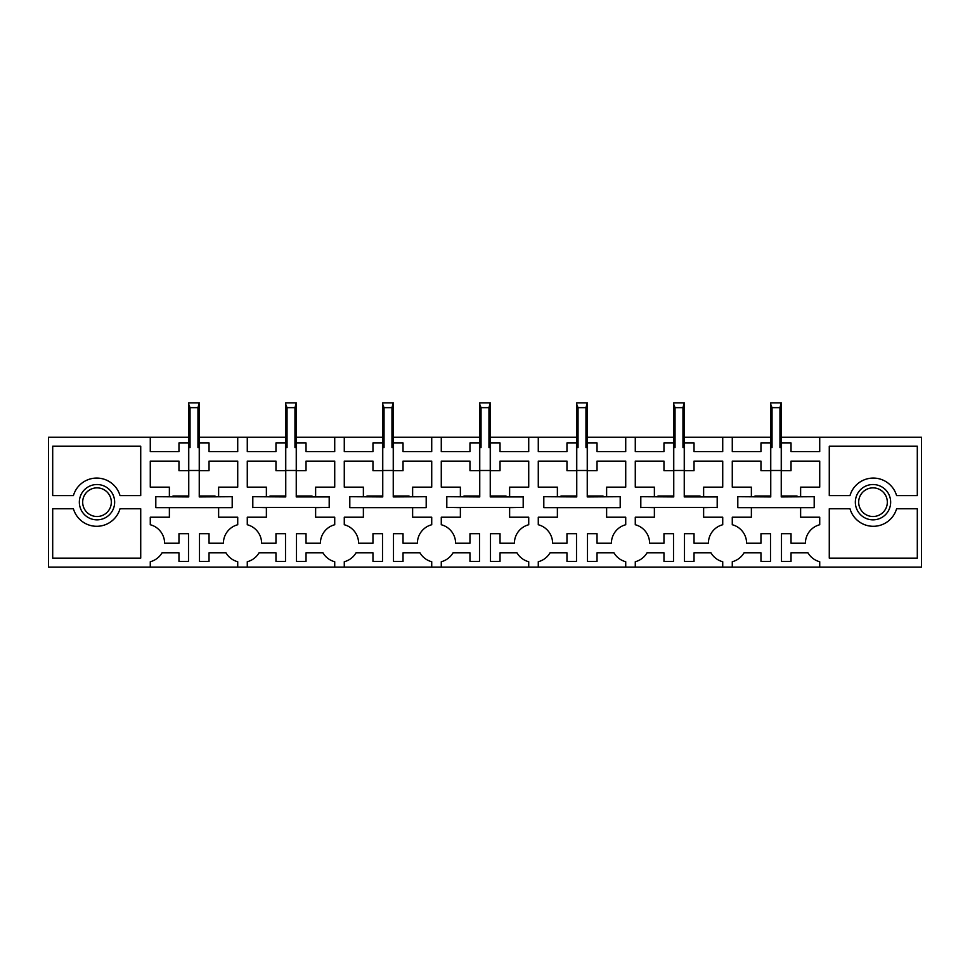 <?xml version="1.0" encoding="UTF-8"?>
<svg xmlns="http://www.w3.org/2000/svg" width="970" height="970" viewBox="0 0 970 970"><rect width="100%" height="100%" fill="white"/><g stroke="black" fill="none" stroke-linecap="round" stroke-linejoin="round"><path stroke-width="1.45" d="M722.723 567.111L635.277 567.111L635.277 561.727A19.097 19.097 0 0 0 647.038 552.791L663.965 552.791L663.965 561.375L673.507 561.375L673.507 533.694L663.965 533.694L663.965 543.236L649.597 543.236A19.097 19.097 0 0 0 635.277 524.746L635.277 517.216L654.374 517.216L654.374 507.674L640.806 507.431L717.194 507.431L703.626 507.674L703.626 517.216L722.723 517.216L722.723 524.746A19.097 19.097 0 0 0 708.403 543.236L694.035 543.236L694.035 533.694L684.493 533.694L684.493 561.375L694.035 561.375L694.035 552.791L710.962 552.791A19.097 19.097 0 0 0 722.723 561.727L722.723 567.111L732.277 567.111L732.277 561.727A19.097 19.097 0 0 0 744.038 552.791L760.965 552.791L760.965 561.375L770.507 561.375L770.507 533.694L760.965 533.694L760.965 543.236L746.597 543.236A19.097 19.097 0 0 0 732.277 524.746L732.277 517.216L751.374 517.216L751.374 507.674L737.806 507.674L737.806 496.701L770.75 496.931L770.75 470.486L781.25 470.486L781.25 496.931L814.194 496.701L814.194 507.674L800.626 507.674L800.626 517.216L819.723 517.216L819.723 524.746A19.097 19.097 0 0 0 805.403 543.236L791.035 543.236L791.035 533.694L781.493 533.694L781.493 561.375L791.035 561.375L791.035 552.791L807.962 552.791A19.097 19.097 0 0 0 819.723 561.727L819.723 567.111L921.5 567.111L921.5 437.264L819.723 437.264L819.723 451.583L791.035 451.583L791.035 442.987L781.493 442.987L781.493 470.68L791.035 470.68L791.035 461.126L819.723 461.126L819.723 487.146L800.626 487.146L800.626 496.701L814.194 496.701M684.25 437.264L722.723 437.264L722.723 451.583L694.035 451.583L694.035 442.987L684.493 442.987L684.493 470.68L694.035 470.68L694.035 461.126L722.723 461.126L722.723 487.146L703.626 487.146L703.626 496.701L717.194 496.931L684.25 496.931L684.25 470.486L673.75 470.486L673.75 496.931L640.806 496.701L640.806 507.674M673.75 437.264L635.277 437.264L635.277 451.583L663.965 451.583L663.965 442.987L673.507 442.987L673.507 470.68L663.965 470.68L663.965 461.126L635.277 461.126L635.277 487.146L654.374 487.146L654.374 496.701L640.806 496.701M700 496.931L700 495.985L684.25 495.985M657.999 496.931L657.999 495.985L673.75 495.985M717.194 496.701L717.194 507.674M490.25 437.264L538.277 437.264L538.277 451.583L566.965 451.583L566.965 442.987L576.507 442.987L576.507 470.68L566.965 470.68L566.965 461.126L538.277 461.126L538.277 487.146L557.374 487.146L557.374 496.701L543.806 496.701L543.806 507.674L620.194 507.674L620.194 496.701L606.626 496.701L606.626 487.146L625.723 487.146L625.723 461.126L597.035 461.126L597.035 470.68L587.493 470.68L587.493 442.987L597.035 442.987L597.035 451.583L625.723 451.583L625.723 437.264L635.277 437.264M620.194 507.674L606.626 507.674L606.626 517.216L625.723 517.216L625.723 524.746A19.097 19.097 0 0 0 611.403 543.236L597.035 543.236L597.035 533.694L587.493 533.694L587.493 561.375L597.035 561.375L597.035 552.791L613.962 552.791A19.097 19.097 0 0 0 625.723 561.727L625.723 567.111L635.277 567.111M528.723 567.111L441.277 567.111L441.277 561.727A19.097 19.097 0 0 0 453.038 552.791L469.965 552.791L469.965 561.375L479.507 561.375L479.507 533.694L469.965 533.694L469.965 543.236L455.597 543.236A19.097 19.097 0 0 0 441.277 524.746L441.277 517.216L460.374 517.216L460.374 507.674L446.806 507.431L523.194 507.431L509.626 507.674L509.626 517.216L528.723 517.216L528.723 524.746A19.097 19.097 0 0 0 514.403 543.236L500.035 543.236L500.035 533.694L490.493 533.694L490.493 561.375L500.035 561.375L500.035 552.791L516.962 552.791A19.097 19.097 0 0 0 528.723 561.727L528.723 567.111L538.277 567.111L538.277 561.727A19.097 19.097 0 0 0 550.038 552.791L566.965 552.791L566.965 561.375L576.507 561.375L576.507 533.694L566.965 533.694L566.965 543.236L552.597 543.236A19.097 19.097 0 0 0 538.277 524.746L538.277 517.216L557.374 517.216L557.374 507.674L543.806 507.674M528.723 437.264L528.723 451.583L500.035 451.583L500.035 442.987L490.493 442.987L490.493 470.68L500.035 470.68L500.035 461.126L528.723 461.126L528.723 487.146L509.626 487.146L509.626 496.701L523.194 496.931L490.25 496.931L490.25 470.486L479.75 470.486L479.75 496.931L446.806 496.701L446.806 507.674M479.75 437.264L441.277 437.264L441.277 451.583L469.965 451.583L469.965 442.987L479.507 442.987L479.507 470.68L469.965 470.68L469.965 461.126L441.277 461.126L441.277 487.146L460.374 487.146L460.374 496.701L446.806 496.701M506 496.931L506 495.985L490.25 495.985M463.999 496.931L463.999 495.985L479.75 495.985M523.194 496.701L523.194 507.674M296.25 437.264L344.277 437.264L344.277 451.583L372.965 451.583L372.965 442.987L382.507 442.987L382.507 470.68L372.965 470.68L372.965 461.126L344.277 461.126L344.277 487.146L363.374 487.146L363.374 496.701L349.806 496.701L349.806 507.674L426.194 507.674L426.194 496.701L412.626 496.701L412.626 487.146L431.723 487.146L431.723 461.126L403.035 461.126L403.035 470.68L393.493 470.68L393.493 442.987L403.035 442.987L403.035 451.583L431.723 451.583L431.723 437.264L441.277 437.264M426.194 507.674L412.626 507.674L412.626 517.216L431.723 517.216L431.723 524.746A19.097 19.097 0 0 0 417.403 543.236L403.035 543.236L403.035 533.694L393.493 533.694L393.493 561.375L403.035 561.375L403.035 552.791L419.962 552.791A19.097 19.097 0 0 0 431.723 561.727L431.723 567.111L441.277 567.111M334.723 567.111L247.277 567.111L247.277 561.727A19.097 19.097 0 0 0 259.038 552.791L275.965 552.791L275.965 561.375L285.507 561.375L285.507 533.694L275.965 533.694L275.965 543.236L261.597 543.236A19.097 19.097 0 0 0 247.277 524.746L247.277 517.216L266.374 517.216L266.374 507.674L252.806 507.431L329.194 507.431L315.626 507.674L315.626 517.216L334.723 517.216L334.723 524.746A19.097 19.097 0 0 0 320.403 543.236L306.035 543.236L306.035 533.694L296.493 533.694L296.493 561.375L306.035 561.375L306.035 552.791L322.962 552.791A19.097 19.097 0 0 0 334.723 561.727L334.723 567.111L344.277 567.111L344.277 561.727A19.097 19.097 0 0 0 356.038 552.791L372.965 552.791L372.965 561.375L382.507 561.375L382.507 533.694L372.965 533.694L372.965 543.236L358.597 543.236A19.097 19.097 0 0 0 344.277 524.746L344.277 517.216L363.374 517.216L363.374 507.674L349.806 507.674M334.723 437.264L334.723 451.583L306.035 451.583L306.035 442.987L296.493 442.987L296.493 470.68L306.035 470.68L306.035 461.126L334.723 461.126L334.723 487.146L315.626 487.146L315.626 496.701L329.194 496.931L296.25 496.931L296.25 470.486L285.75 470.486L285.75 496.931L252.806 496.701L252.806 507.674M285.75 437.264L247.277 437.264L247.277 451.583L275.965 451.583L275.965 442.987L285.507 442.987L285.507 470.68L275.965 470.68L275.965 461.126L247.277 461.126L247.277 487.146L266.374 487.146L266.374 496.701L252.806 496.701M312 496.931L312 495.985L296.25 495.985M270 496.931L270 495.985L285.75 495.985M329.194 496.701L329.194 507.674M155.806 507.674L169.374 507.674L169.374 517.216L150.277 517.216L150.277 524.746A19.097 19.097 0 0 1 164.597 543.236L178.965 543.236L178.965 533.694L188.507 533.694L188.507 561.375L178.965 561.375L178.965 552.791L162.038 552.791A19.097 19.097 0 0 1 150.277 561.727L150.277 567.111L48.5 567.111L48.5 437.264L150.277 437.264L150.277 451.583L178.965 451.583L178.965 442.987L188.507 442.987L188.507 470.68L178.965 470.68L178.965 461.126L150.277 461.126L150.277 487.146L169.374 487.146L169.374 496.701L155.806 496.701L155.806 507.674L232.194 507.674L232.194 496.701L218.626 496.701L218.626 487.146L237.723 487.146L237.723 461.126L209.035 461.126L209.035 470.68L199.493 470.68L199.493 442.987L209.035 442.987L209.035 451.583L237.723 451.583L237.723 437.264L247.277 437.264M232.194 507.674L218.626 507.674L218.626 517.216L237.723 517.216L237.723 524.746A19.097 19.097 0 0 0 223.403 543.236L209.035 543.236L209.035 533.694L199.493 533.694L199.493 561.375L209.035 561.375L209.035 552.791L225.962 552.791A19.097 19.097 0 0 0 237.723 561.727L237.723 567.111L247.277 567.111M140.723 508.777L140.723 558.126L52.695 558.126L52.695 508.777L73.417 508.777A24.25 24.25 0 0 0 120.013 508.777L140.723 508.777M105.463 486.685A17.666 17.666 0 0 0 81.504 493.718A17.666 17.666 0 0 0 88.537 517.689A17.666 17.666 0 0 0 112.496 510.656A17.666 17.666 0 0 0 105.463 486.685M120.013 495.597A24.25 24.25 0 0 0 73.417 495.597L52.695 495.597L52.695 446.236L140.723 446.236L140.723 495.597L120.013 495.597M232.194 496.701L199.25 496.931L199.25 470.486L188.75 470.486L188.75 496.931L155.806 496.701M150.277 561.727L150.277 567.111L237.723 567.111M237.723 437.264L199.25 437.264M188.75 437.264L150.277 437.264M215 496.931L215 495.985L199.25 495.985M172.999 496.931L172.999 495.985L188.75 495.985M426.194 496.701L393.25 496.931L393.25 470.486L382.75 470.486L382.75 496.931L349.806 496.701M344.277 561.727L344.277 567.111L431.723 567.111M431.723 437.264L393.25 437.264M382.75 437.264L344.277 437.264M409 496.931L409 495.985L393.25 495.985M366.999 496.931L366.999 495.985L382.75 495.985M620.194 496.701L587.25 496.931L587.25 470.486L576.75 470.486L576.75 496.931L543.806 496.701M538.277 561.727L538.277 567.111L625.723 567.111M625.723 437.264L587.25 437.264M576.75 437.264L538.277 437.264M603 496.931L603 495.985L587.25 495.985M561 496.931L561 495.985L576.75 495.985M896.583 508.777L917.305 508.777L917.305 558.126L829.277 558.126L829.277 508.777L849.987 508.777A24.25 24.25 0 0 0 896.583 508.777M864.537 486.685A17.666 17.666 0 0 0 857.504 510.656A17.666 17.666 0 0 0 881.463 517.689A17.666 17.666 0 0 0 888.496 493.718A17.666 17.666 0 0 0 864.537 486.685M896.583 495.597L917.305 495.597L917.305 446.236L829.277 446.236L829.277 495.597L849.987 495.597A24.25 24.25 0 0 1 896.583 495.597M722.723 437.264L732.277 437.264L732.277 451.583L760.965 451.583L760.965 442.987L770.507 442.987L770.507 470.68L760.965 470.68L760.965 461.126L732.277 461.126L732.277 487.146L751.374 487.146L751.374 496.701L737.806 496.701M819.723 437.264L781.25 437.264M770.75 437.264L732.277 437.264M737.806 507.674L814.194 507.674M732.277 561.727L732.277 567.111L819.723 567.111M797 496.931L797 495.985L781.25 495.985M754.999 496.931L754.999 495.985L770.75 495.985M90.137 514.755A14.32 14.32 0 0 1 84.426 495.318A14.32 14.32 0 0 1 103.863 489.62A14.32 14.32 0 0 1 109.574 509.056A14.32 14.32 0 0 1 90.137 514.755M879.863 514.755A14.32 14.32 0 0 0 885.574 495.318A14.32 14.32 0 0 0 866.137 489.62A14.32 14.32 0 0 0 860.426 509.056A14.32 14.32 0 0 0 879.863 514.755M188.75 447.546L190.035 447.546L190.035 407.667L188.75 404.417L188.75 470.486M188.75 404.417L188.75 402.889L199.25 402.889L197.965 407.667L190.035 407.667M197.965 407.667L197.965 447.546L199.25 447.546L199.25 470.486M199.25 447.546L199.25 404.417M285.75 447.546L287.035 447.546L287.035 407.667L285.75 404.417L285.75 470.486M285.75 404.417L285.75 402.889L296.25 402.889L294.965 407.667L287.035 407.667M294.965 407.667L294.965 447.546L296.25 447.546L296.25 470.486M296.25 447.546L296.25 404.417M382.75 447.546L384.035 447.546L384.035 407.667L382.75 404.417L382.75 470.486M382.75 404.417L382.75 402.889L393.25 402.889L391.965 407.667L384.035 407.667M391.965 407.667L391.965 447.546L393.25 447.546L393.25 470.486M393.25 447.546L393.25 404.417M479.75 447.546L481.035 447.546L481.035 407.667L479.75 404.417L479.75 470.486M479.75 404.417L479.75 402.889L490.25 402.889L488.965 407.667L481.035 407.667M488.965 407.667L488.965 447.546L490.25 447.546L490.25 470.486M490.25 447.546L490.25 404.417M576.75 447.546L578.035 447.546L578.035 407.667L576.75 404.417L576.75 470.486M576.75 404.417L576.75 402.889L587.25 402.889L585.965 407.667L578.035 407.667M585.965 407.667L585.965 447.546L587.25 447.546L587.25 470.486M587.25 447.546L587.25 404.417M673.75 447.546L675.035 447.546L675.035 407.667L673.75 404.417L673.75 470.486M673.75 404.417L673.75 402.889L684.25 402.889L682.965 407.667L675.035 407.667M682.965 407.667L682.965 447.546L684.25 447.546L684.25 470.486M684.25 447.546L684.25 404.417M770.75 447.546L772.035 447.546L772.035 407.667L770.75 404.417L770.75 470.486M770.75 404.417L770.75 402.889L781.25 402.889L779.965 407.667L772.035 407.667M779.965 407.667L779.965 447.546L781.25 447.546L781.25 470.486M781.25 447.546L781.25 404.417"/></g></svg>
